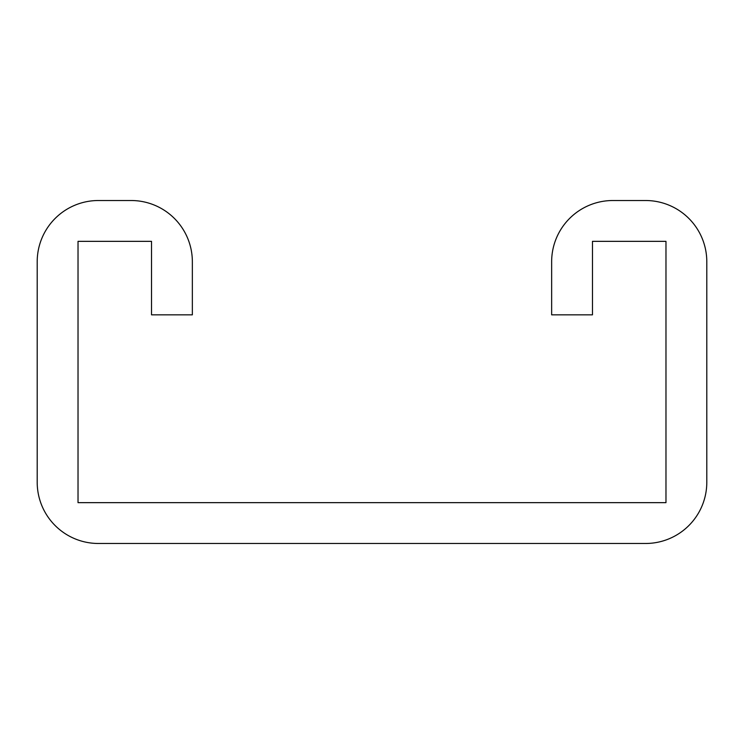 <?xml version="1.0" encoding="UTF-8"?>
<svg xmlns="http://www.w3.org/2000/svg" width="744" height="744" viewBox="0 0 744 744"><rect width="100%" height="100%" fill="white"/><g stroke="black" fill="none" stroke-linecap="round" stroke-linejoin="round"><path stroke-width="1.12" d="M151.525 241.344L151.525 314.842L192.352 314.842L192.352 261.758A61.24 61.24 0 0 0 131.111 200.517L98.441 200.517A61.24 61.24 0 0 0 37.2 261.758L37.2 482.242A61.24 61.24 0 0 0 98.441 543.483L645.559 543.483A61.24 61.24 0 0 0 706.8 482.242L706.8 261.758A61.24 61.24 0 0 0 645.559 200.517L612.889 200.517A61.24 61.24 0 0 0 551.648 261.758L551.648 314.842L592.475 314.842L592.475 241.344L665.973 241.344L665.973 502.656L78.027 502.656L78.027 241.344L151.525 241.344"/></g></svg>
